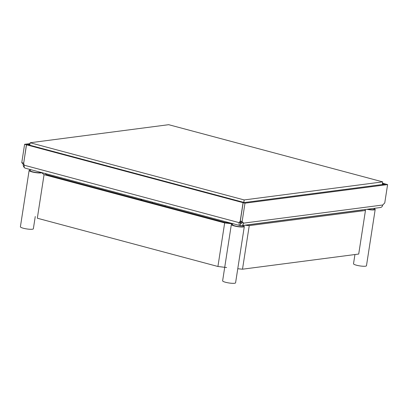 <?xml version="1.0" encoding="UTF-8"?>
<svg xmlns="http://www.w3.org/2000/svg" width="408" height="408" viewBox="0 0 408 408"><rect width="100%" height="100%" fill="white"/><g stroke="black" fill="none" stroke-linecap="round" stroke-linejoin="round"><path stroke-width="0.61" d="M24.205 165.214A3.279 1.678 105 0 0 25.117 168.152L240.042 225.583A3.279 1.678 -75 0 1 239.129 222.646L240.225 221.024L243.066 202.669L26.515 144.804L23.674 163.154L24.205 165.214L239.129 222.646L240.302 222.493L240.873 221.651M241.312 225.665L380.414 207.529A3.279 2.754 -97.4 0 0 382.714 205.005L384.759 202.934L387.6 184.584L385.784 184.1L243.158 202.694L240.317 221.044L241.796 222.656L243.607 223.14A3.279 2.754 82.6 0 1 241.312 225.665A3.279 2.754 82.6 0 1 240.394 225.604A3.279 1.678 -75 0 1 240.042 225.583M243.066 202.669L244.244 202.516L27.688 144.651L26.515 144.804M240.302 222.493A1.091 0.561 105 0 0 240.603 223.472A1.091 0.561 105 0 0 240.725 223.477A1.091 0.918 -97.4 0 0 241.796 222.656M382.423 183.666L384.515 184.263M384.52 184.227L385.698 184.074L382.495 183.218M387.6 184.584L244.973 203.179L242.133 221.529L243.607 223.14L382.714 205.005M243.158 202.694L244.973 203.179M240.501 223.416L240.394 225.604M240.317 221.044L242.133 221.529M24.536 167.703A3.279 2.754 82.6 0 1 23.246 164.256L24.011 164.46M30.034 143.585L24.608 144.294L21.767 162.644L23.246 164.256M23.7 163.256L26.423 144.779L29.922 144.32M26.423 144.779L24.608 144.294M23.582 163.129L21.767 162.644M367.577 209.202A5.381 0.954 8.8 0 0 374.034 209.253L374.172 208.34M374.131 208.595A6.559 1.163 -171.2 0 1 375.192 209.431A6.559 1.163 -171.2 0 1 366.909 209.289M354.94 254.541L353.517 263.752A6.559 1.163 8.8 0 0 356.475 265.21A6.559 1.163 8.8 0 0 363.013 266.245A6.559 1.163 8.8 0 0 366.471 265.756L375.192 209.431M232.672 223.615L232.509 224.67A5.381 0.954 8.8 0 0 234.937 225.874A5.381 0.954 8.8 0 0 240.302 226.721A5.381 0.954 8.8 0 0 243.143 226.318L243.285 225.41M243.244 225.665A6.559 1.163 -171.2 0 1 244.305 226.501A6.559 1.163 -171.2 0 1 240.842 226.991A6.559 1.163 -171.2 0 1 234.304 225.956A6.559 1.163 -171.2 0 1 231.346 224.492A6.559 1.163 -171.2 0 1 232.611 224.018M231.346 224.492L222.625 280.816A6.559 1.163 8.8 0 0 225.583 282.28A6.559 1.163 8.8 0 0 232.126 283.31A6.559 1.163 8.8 0 0 235.584 282.82L244.305 226.501M30.442 169.575L30.279 170.636A5.381 0.954 8.8 0 0 32.706 171.834A5.381 0.954 8.8 0 0 40.882 172.365M41.947 172.645A6.559 1.163 -171.2 0 1 32.079 171.916A6.559 1.163 -171.2 0 1 29.121 170.452A6.559 1.163 -171.2 0 1 30.381 169.978M29.121 170.452L20.4 226.777A6.559 1.163 8.8 0 0 23.358 228.24A6.559 1.163 8.8 0 0 29.896 229.276A6.559 1.163 8.8 0 0 33.359 228.786L35.256 216.515M364.798 209.564A166.632 29.539 -171.2 0 1 365.456 210.477L249.247 225.629A166.632 29.539 -171.2 0 1 244.876 225.201M232.631 223.87A166.632 29.539 -171.2 0 1 224.665 222.916L44.059 174.649A166.632 29.539 -171.2 0 1 41.57 172.548M44.855 173.425A163.904 29.055 8.8 0 0 46.374 174.685L225.287 222.498A163.904 29.055 8.8 0 0 231.122 223.196M247.09 224.91A163.904 29.055 8.8 0 0 247.523 224.951L362.646 209.941A163.904 29.055 8.8 0 0 362.585 209.855M44.059 174.649L37.317 218.224L217.923 266.485A166.632 29.539 8.8 0 0 226.619 267.526M237.767 268.734A166.632 29.539 8.8 0 0 242.5 269.198L358.709 254.046L365.456 210.477M140.276 199.777L142.433 199.497M217.923 266.485L224.665 222.916M249.247 225.629L242.5 269.198M241.567 223.186L240.378 223.268M382.699 181.876L244.183 199.94L30.166 142.749L168.683 124.69L382.699 181.876L382.286 184.554M30.166 142.749L29.784 145.212M244.183 199.94L243.8 202.399M240.807 221.748L240.562 223.319M240.725 223.477L241.317 223.4M165.194 205.581L165.067 206.402M152.454 202.174L152.327 203"/></g></svg>
